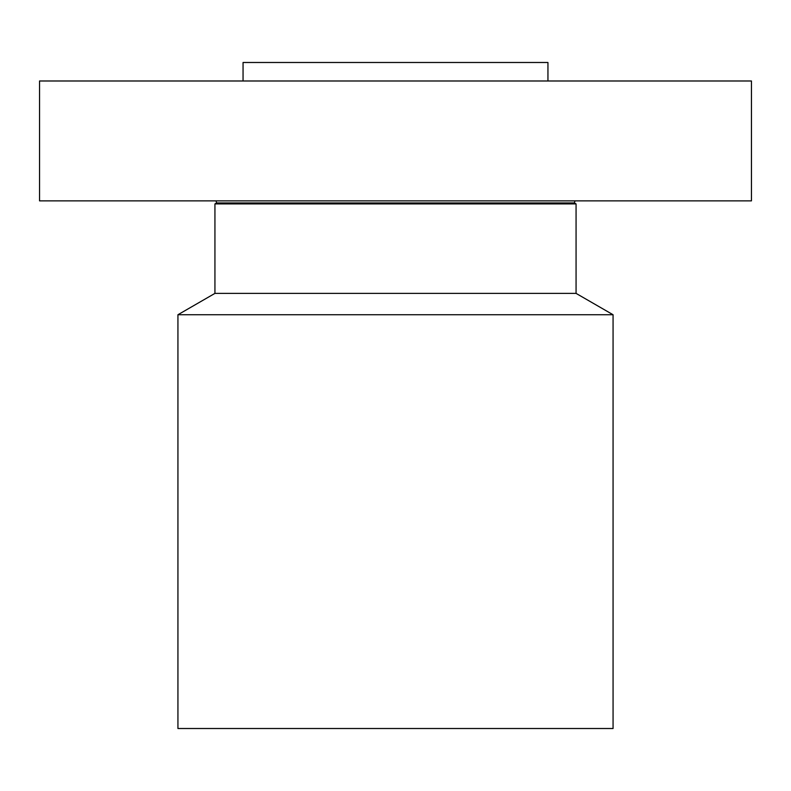 <?xml version="1.0" encoding="UTF-8"?>
<svg xmlns="http://www.w3.org/2000/svg" width="791" height="791" viewBox="0 0 791 791"><rect width="100%" height="100%" fill="white"/><g stroke="black" fill="none" stroke-linecap="round" stroke-linejoin="round"><path stroke-width="1.19" d="M39.55 80.989L751.45 80.989L751.45 200.874L39.55 200.874L39.55 80.989M574.404 202.941L576.066 203.91L214.934 203.91L216.596 202.941L574.404 202.941L574.958 200.874M214.934 203.91L214.934 293.382L576.066 293.382L576.066 203.91M576.066 293.382L613.065 314.739L177.935 314.739L214.934 293.382M177.935 314.739L177.935 728.511L613.065 728.511L613.065 314.739M243.055 80.989L243.055 62.489L547.945 62.489L547.945 80.989M216.596 202.941L216.042 200.874"/></g></svg>

